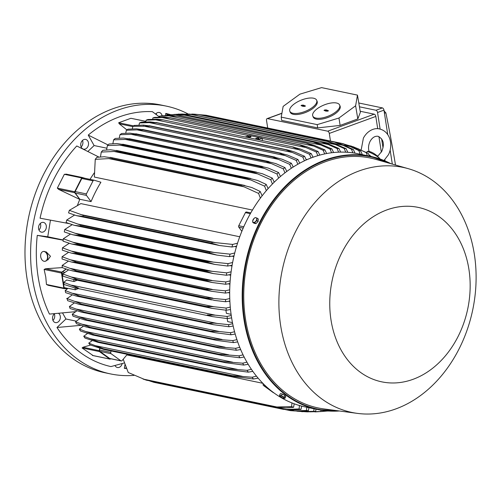 <?xml version="1.0" encoding="UTF-8"?>
<svg xmlns="http://www.w3.org/2000/svg" width="501" height="501" viewBox="0 0 501 501"><rect width="100%" height="100%" fill="white"/><g stroke="black" fill="none" stroke-linecap="round" stroke-linejoin="round"><path stroke-width="0.75" d="M162.099 115.775A4.972 3.864 101.8 0 0 159.293 112.487A4.972 3.864 101.8 0 0 159.074 112.456A4.972 3.864 101.8 0 0 155.642 114.065M38.596 226.771A4.972 3.864 101.8 0 0 41.42 232.151A4.972 3.864 101.8 0 0 46.274 227.792A4.972 3.864 101.8 0 0 43.449 222.413A4.972 3.864 101.8 0 0 38.596 226.771M115.048 365.58A4.972 3.864 101.8 0 0 117.409 367.521A4.972 3.864 101.8 0 0 117.629 367.559A4.972 3.864 101.8 0 0 122.169 363.613M188.176 114.003A136.767 106.318 101.8 0 0 166.294 106.118A136.767 106.318 101.8 0 0 118.223 110.007A136.767 106.318 101.8 0 0 30.667 248.715A136.767 106.318 101.8 0 0 110.402 373.89A136.767 106.318 101.8 0 0 134.005 375.387M159.569 117.077L152.348 111.648A129.515 100.676 101.8 0 0 88.239 135.082L94.113 145.547L87.944 151.396M170.515 114.635A129.515 100.676 101.8 0 0 165.775 113.426L165.43 115.549M124.974 364.559L124.354 368.367A129.515 100.676 101.8 0 0 126.465 368.435M62.606 313.069L65.932 318.993L56.976 327.491A129.515 100.676 101.8 0 0 110.928 366.582L124.398 362.937M50.451 220.152L47.752 236.76L37.268 235.37A129.515 100.676 101.8 0 0 38.101 276.652A129.515 100.676 101.8 0 0 49.455 314.089L75.545 311.678M98.935 157.076L76.772 145.966A129.515 100.676 101.8 0 0 40.061 218.198L68.687 223.534M54.459 313.751A4.972 3.864 101.8 0 0 53.162 320.84A4.972 3.864 101.8 0 0 55.423 322.6A4.972 3.864 101.8 0 0 59.613 320.208A4.972 3.864 101.8 0 0 59.713 314.622A4.972 3.864 101.8 0 0 58.673 313.419M83.135 149.016A4.972 3.864 101.8 0 0 83.604 149.154A4.972 3.864 101.8 0 0 86.767 148.114A4.972 3.864 101.8 0 0 88.489 143.017A4.972 3.864 101.8 0 0 85.633 139.416A4.972 3.864 101.8 0 0 82.471 140.455A4.972 3.864 101.8 0 0 82.652 148.778M64.166 288.626L48.159 285.288L46.449 284.468L45.779 277.059L44.119 269.444L45.597 268.743L62.274 267.609M48.159 285.288L64.278 288.664A0.827 0.645 -78.2 0 1 63.809 288.088L46.449 284.468M156.5 114.71A4.972 3.864 101.8 0 0 156.149 113.508M38.946 229.959A4.972 3.864 101.8 0 0 40.656 226.621A4.972 3.864 101.8 0 0 40.312 223.433M166.294 106.118L160.683 104.947A136.767 106.318 101.8 0 0 112.612 108.836A136.767 106.318 101.8 0 0 25.05 247.538A136.767 106.318 101.8 0 0 104.79 372.719L110.402 373.89M81.131 146.962A4.972 3.864 101.8 0 0 81.149 146.943A4.972 3.864 101.8 0 0 82.49 140.437M52.949 320.415A4.972 3.864 101.8 0 0 54.308 313.883M165.775 113.426L167.791 114.898M126.252 367.916L124.354 368.367M80.937 325.331L56.976 327.491M65.932 318.993L76.227 321.141M66.069 269.018L61.842 272.131A0.827 0.645 -78.2 0 0 61.485 273.064L63.809 288.088M65.681 288.639L64.404 288.676A0.827 0.645 -78.2 0 1 64.278 288.664M63.151 240.198L37.268 235.37M47.752 236.76L63.176 239.979M94.113 145.547L106.87 148.208M88.239 135.082L108.041 144.946M368.799 154.684L371.385 156.556M380.159 159.036A10.364 2.142 -153.1 0 0 367.296 151.402L369.03 151.377C373.232 152.492 377.009 155.141 380.353 159.324M366.557 152.498L367.296 151.402M267.691 127.93L266.507 120.315A2.073 1.171 69.9 0 1 267.071 118.637A2.073 1.171 69.9 0 1 267.478 118.612L327.71 131.187A2.073 1.171 69.9 0 1 329.295 133.423L330.472 141.038M377.716 128.732L375.813 116.42A2.073 1.171 -110.1 0 0 374.228 114.184L360.194 111.253M357.814 118.944L360.369 112.293L357.47 95.115L321.567 87.619L299.911 94.157L283.165 106.369L281.199 117.115L281.662 120.384L317.678 127.899L340.129 125.407L357.814 118.944L355.616 105.78L338.964 118.017L317.196 124.63L281.199 117.115M316.695 100.294L317.12 101.346A14.504 5.962 157.9 0 1 309.48 110.633A14.504 5.962 157.9 0 1 293.386 114.328A14.504 5.962 157.9 0 1 290.236 112.243L289.81 111.191A14.504 5.962 -22.1 0 0 292.96 113.276A14.504 5.962 -22.1 0 0 309.054 109.581A14.504 5.962 -22.1 0 0 316.695 100.294A14.504 5.962 -22.1 0 0 313.545 98.209A14.504 5.962 -22.1 0 0 297.45 101.903A14.504 5.962 -22.1 0 0 289.81 111.191M357.47 95.115L355.616 105.78M339.665 105.091L340.091 106.137A14.504 5.962 157.9 0 1 332.451 115.424A14.504 5.962 157.9 0 1 316.356 119.119A14.504 5.962 157.9 0 1 313.206 117.04L312.781 115.988A14.504 5.962 -22.1 0 0 315.931 118.073A14.504 5.962 -22.1 0 0 332.025 114.378A14.504 5.962 -22.1 0 0 339.665 105.091A14.504 5.962 -22.1 0 0 336.515 103.006A14.504 5.962 -22.1 0 0 320.421 106.7A14.504 5.962 -22.1 0 0 312.781 115.988M328.312 110.627L327.579 111.166L325.85 111.109L324.022 110.383L324.867 109.907L326.596 109.963L328.38 110.859M328.03 111.09L327.034 110.884L326.909 110.333M326.959 110.564L324.604 110.546M326.596 109.963L326.802 110.533M326.27 110.201L326.477 110.771M325.537 110.74L325.744 111.09M305.341 105.836L304.608 106.369L302.88 106.312L301.051 105.586L301.896 105.116L303.625 105.172L305.41 106.062M305.059 106.3L304.063 106.093L303.938 105.542M303.994 105.774L301.633 105.749M303.625 105.172L303.831 105.736M303.299 105.41L303.506 105.974M302.566 105.943L302.773 106.293M317.196 124.63L317.678 127.899M338.964 118.017L340.129 125.407M359.442 106.807L375.969 110.258A2.073 1.171 69.9 0 1 377.547 112.493L380.121 129.101M381.643 138.946L383.008 147.751M384.856 159.687L385.044 160.915M381.342 152.141L378.925 136.554M387.761 134.675L383.966 110.145A2.073 1.171 -110.1 0 0 382.382 107.909L358.797 102.987M392.321 164.103L390.141 150.043M385.902 113.113L383.935 110.533M395.496 165.017A1243.363 966.51 101.8 0 0 385.845 112.75L384.449 113.264M99.805 348.377L99.198 350.662L82.953 347.268L90.506 345.064M93.086 355.56L82.083 347.951L83.116 347.224M110.646 358.741L110.533 358.879A0.827 0.645 -78.2 0 1 109.738 359.035L99.442 351.577A0.827 0.645 -78.2 0 1 99.198 350.662M99.943 348.42L99.524 350.011A1.246 0.964 101.8 0 0 99.899 351.383L109.675 358.465A1.246 0.964 101.8 0 0 109.969 358.597L121.198 360.945A1.246 0.964 -78.2 0 1 120.904 360.808L111.128 353.725A1.246 0.964 -78.2 0 1 110.752 352.36L111.122 350.969M127.317 354.351L122.094 360.576A1.246 0.964 -78.2 0 1 121.198 360.945M66.238 269.081L62.412 271.924A1.246 0.964 101.8 0 0 61.88 273.327L64.084 287.587A1.246 0.964 101.8 0 0 64.973 288.47M78.269 288.582L75.294 289.803L68.055 288.294L65.18 290.561A132.627 103.093 101.8 0 0 65.625 292.659L76.165 296.028L213.695 324.729L208.811 323.233L79.922 296.329L76.165 296.028M65.18 290.561L79.897 296.204A136.147 105.83 101.8 0 0 79.922 296.329M208.811 323.233A136.147 105.83 -78.2 0 1 208.785 323.107L214.315 323.132L228.525 324.661L232.677 323.696M79.897 296.204L208.785 323.107M233.178 326.045L228.97 326.752L213.695 324.729M228.97 326.752A132.627 103.093 -78.2 0 1 228.525 324.661M72.839 293.323L217.133 323.439M75.294 289.803L75 287.9M77.173 280.222L74.016 281.524L66.727 280.003L63.733 282.351A132.627 103.093 101.8 0 0 63.896 283.422A132.627 103.093 101.8 0 0 64.065 284.487L74.267 287.749L212.599 316.619L207.289 314.916L215.298 315.173L227.078 316.444L231.249 315.48M74.016 281.524L73.703 279.502M63.733 282.351L78.4 288.012L74.267 287.749M227.197 318.561L227.667 321.611L232.464 322.613M231.619 317.872L227.41 318.58L212.599 316.619M227.41 318.58A132.627 103.093 -78.2 0 1 227.241 317.515A132.627 103.093 -78.2 0 1 227.078 316.444M71.687 285.194L215.298 315.173M225.901 310.207L226.383 313.325L231.086 314.309M68.631 269.857L62.731 273.972A132.627 103.093 101.8 0 0 62.951 276.151L72.82 279.32L211.91 308.347L206.224 306.562A136.147 105.83 -78.2 0 1 206.212 306.437L213.858 306.744L226.076 308.071L230.278 307.088M70.967 276.915L77.317 279.533A136.147 105.83 101.8 0 0 77.336 279.658L72.82 279.32M62.731 273.972L70.992 276.921L213.858 306.744M77.336 279.658L206.224 306.562M77.317 279.533L206.212 306.437M230.51 309.537L226.295 310.244L211.91 308.347M226.295 310.244A132.627 103.093 -78.2 0 1 226.076 308.071M45.522 251.94L46.142 251.828L50.469 256.268L47.864 259.944L46.956 260.107M43.38 251.477A4.972 3.401 80 0 1 43.531 251.446A4.972 3.401 80 0 1 47.846 256.925A4.972 3.401 80 0 1 45.253 261.246A4.972 3.401 80 0 1 45.103 261.265M47.545 256.975A4.972 3.401 -100 0 0 43.23 251.502A4.972 3.401 -100 0 0 40.637 255.823A4.972 3.401 -100 0 0 44.952 261.297A4.972 3.401 -100 0 0 47.545 256.975M90.011 179.352A117.29 91.176 -78.2 0 1 94.194 172.983M58.686 189.403L57.339 188.1L64.341 174.317L66.414 174.191M77.492 205.253A117.29 91.176 -78.2 0 1 79.772 199.411L74.743 192.71A0.827 0.645 -78.2 0 1 74.699 191.726L81.707 177.936A0.827 0.645 -78.2 0 1 82.414 177.517L66.057 174.104L82.364 177.511M91.063 201.609L86.46 195.409A1.246 0.964 -78.2 0 1 86.391 193.925L93.042 180.836A1.246 0.964 -78.2 0 1 94.175 180.222L100.908 182.239A117.29 91.176 101.8 0 0 91.063 201.609L79.834 199.266A117.29 91.176 -78.2 0 0 79.772 199.411L58.498 189.322L74.743 192.71M84.988 178.306L82.458 177.529A0.827 0.645 -78.2 0 0 82.414 177.517M79.834 199.266L75.225 193.06L86.46 195.409M94.038 180.197L82.941 177.88A1.246 0.964 101.8 0 0 81.813 178.494L75.163 191.582A1.246 0.964 101.8 0 0 75.225 193.06M126.878 129.897L119.257 123.803L118.668 122.764L130.905 118.292L145.879 121.33M139.485 122.964L149.411 122.626L292.283 152.448L285.839 149.761L156.951 122.858A136.147 105.83 101.8 0 1 157.051 122.808L150.306 121.893L141.201 122.188A132.627 103.093 101.8 0 0 139.485 122.964L138.984 125.112M156.951 122.858L149.379 122.626M157.051 122.808L289.221 150.331L294.594 152.01L304.545 156.281L306.33 159.944M304.42 160.827L302.829 157.057A132.627 103.093 -78.2 0 1 304.545 156.281M302.829 157.057L292.283 152.448M344.237 145.328L350.418 146.618L341.914 143.424L211.209 116.307M341.914 143.424A136.147 105.83 -78.2 0 1 342.621 143.593L346.736 144.927L360.707 151.026L362.355 154.665M360.244 154.227L358.772 150.55A132.627 103.093 -78.2 0 1 360.707 151.026M358.772 150.55L350.418 146.618M205.698 115.205L334.587 142.109A136.147 105.83 -78.2 0 1 335.207 142.19L206.318 115.286A136.147 105.83 101.8 0 0 205.698 115.205L199.486 114.685M333.848 143.367L342.922 145.259L334.587 142.109M335.207 142.19L340.073 143.743L353.343 149.486L355.052 153.2M352.942 152.874L351.445 149.204A132.627 103.093 -78.2 0 1 353.343 149.486M351.445 149.204L342.922 145.259M194.307 114.178L199.003 114.585A136.147 105.83 101.8 0 0 198.484 114.56L186.547 114.04M199.003 114.585L327.892 141.489L333.447 143.223M198.484 114.56L327.372 141.464A136.147 105.83 -78.2 0 1 327.892 141.489M189.052 114.003L190.962 114.403M321.855 141.727L335.501 144.57L327.372 141.464M333.178 143.123L346.16 148.691M345.734 152.191L344.225 148.546A132.627 103.093 -78.2 0 1 346.091 148.653L347.807 152.317M344.225 148.546L335.501 144.57M178.293 114.09L191.783 114.516A136.147 105.83 101.8 0 0 191.363 114.535L182.157 114.028L173.753 114.466M191.783 114.516L320.671 141.42L326.859 143.311L338.945 148.478L340.667 152.104M191.363 114.535L320.252 141.439A136.147 105.83 -78.2 0 1 320.671 141.42M182.157 114.028L328.149 144.501L320.252 141.439M338.626 152.166L337.104 148.534A132.627 103.093 -78.2 0 1 338.945 148.478M337.104 148.534L328.149 144.501M168.43 114.823L168.543 114.817A132.627 103.093 101.8 0 0 168.43 114.823A132.627 103.093 101.8 0 0 166.733 115.023L166.608 115.506M168.63 114.804L179.145 114.504L184.644 115.061A136.147 105.83 101.8 0 0 184.33 115.098L175.388 114.641L166.733 115.023M184.543 115.036L313.732 142.002L184.543 115.036M184.33 115.098L313.219 142.002A136.147 105.83 -78.2 0 1 313.532 141.965L320.314 143.975L331.887 148.91L333.616 152.523M175.388 114.641L320.865 145.008L313.219 142.002M331.612 152.749L330.078 149.116A132.627 103.093 -78.2 0 1 331.887 148.91M330.078 149.116L320.865 145.008M307.094 143.186L177.291 116.094L171.743 115.537L161.579 115.825A132.627 103.093 101.8 0 0 159.794 116.182L159.562 117.096M169.131 115.831L159.262 116.238M324.686 153.926L323.139 150.275A132.627 103.093 -78.2 0 1 324.924 149.924L313.814 145.19L306.487 143.079L177.592 116.176A136.147 105.83 101.8 0 0 177.385 116.219L168.724 115.825L313.639 146.073L306.274 143.123A136.147 105.83 -78.2 0 1 306.487 143.079L307.1 143.186M177.385 116.219L306.274 143.123M323.139 150.275L313.639 146.073M346.849 144.964L353.43 146.831L368.197 153.362L369.437 156.143M354.282 147.933L357.996 148.703L350.637 145.891M367.427 155.723L366.212 152.667A132.627 103.093 -78.2 0 1 368.197 153.362M366.212 152.667L357.996 148.703M324.924 149.924L326.665 153.525M262.856 383.303L126.847 354.915M72.2 294.932L67.071 298.615A132.627 103.093 101.8 0 0 67.635 300.669L78.532 304.151L215.186 332.677L210.777 331.386L81.888 304.483L78.532 304.151M66.652 298.446L74.812 301.402M81.826 304.239L210.714 331.142L219.375 331.537L74.461 301.289L81.826 304.239A136.147 105.83 101.8 0 0 81.888 304.483M235.194 334.048L230.98 334.768L215.186 332.677M219.375 331.537L230.416 332.714L234.562 331.75M230.98 334.768A132.627 103.093 -78.2 0 1 230.416 332.714M74.292 302.98L69.414 306.499A132.627 103.093 101.8 0 0 70.096 308.516L81.375 312.123L217.083 340.448L81.375 312.123M69.414 306.499L84.193 312.117A136.147 105.83 101.8 0 0 84.312 312.467M84.193 312.117L213.088 339.02L232.758 340.599L236.91 339.628M213.201 339.371A136.147 105.83 -78.2 0 1 213.088 339.02M237.681 341.882L233.441 342.609L217.083 340.448M233.441 342.609A132.627 103.093 -78.2 0 1 232.758 340.599M76.553 309.104L222.031 339.471M76.841 310.864L72.225 314.215A132.627 103.093 101.8 0 0 73.033 316.187L84.719 319.939L219.4 348.051L84.719 319.939M72.225 314.215L87.024 319.82A136.147 105.83 101.8 0 0 87.205 320.271M87.024 319.82L215.912 346.723L235.57 348.314L239.741 347.331M216.094 347.174A136.147 105.83 -78.2 0 1 215.912 346.723M240.655 349.541L236.378 350.28L219.4 348.051M236.378 350.28A132.627 103.093 -78.2 0 1 235.57 348.314M79.12 316.757L225.112 347.231M79.872 318.592L75.526 321.748A132.627 103.093 101.8 0 0 76.465 323.677M86.391 327.04L76.421 323.659M75.526 321.748L90.33 327.353A136.147 105.83 101.8 0 0 90.587 327.892L86.159 326.978M90.33 327.353L219.219 354.257L238.871 355.848L243.066 354.852M225.293 356.017L90.587 327.892M219.476 354.796A136.147 105.83 -78.2 0 1 219.219 354.257M244.144 357.013L239.81 357.777A132.627 103.093 -78.2 0 1 238.871 355.848M239.885 357.783L224.999 355.973M82.202 324.241L228.65 354.814M83.404 326.145L79.346 329.094A132.627 103.093 101.8 0 0 80.429 330.973L92.679 334.994L225.337 362.686L93.017 335.063M79.346 329.094L94.144 334.699A136.147 105.83 101.8 0 0 94.489 335.313M94.144 334.699L223.033 361.603L242.691 363.187L246.937 362.173M223.377 362.217A136.147 105.83 -78.2 0 1 223.033 361.603M248.177 364.283L243.774 365.072L225.337 362.686M243.774 365.072A132.627 103.093 -78.2 0 1 242.691 363.187M85.809 331.549L232.658 362.198M87.481 333.516L83.73 336.234A132.627 103.093 101.8 0 0 84.976 338.062L98.071 342.358L229.001 369.688L98.071 342.358M83.73 336.234L98.503 341.845A136.147 105.83 101.8 0 0 98.947 342.521M98.503 341.845L227.391 368.749L247.074 370.327L251.383 369.275M227.842 369.425A136.147 105.83 -78.2 0 1 227.391 368.749M252.817 371.335L248.321 372.162L229.001 369.682M248.321 372.162A132.627 103.093 -78.2 0 1 247.074 370.327M89.998 338.657L237.192 369.381M92.14 340.686L88.733 343.141A132.627 103.093 101.8 0 0 90.167 344.92L103.832 349.447L233.172 376.445L104.026 349.485A136.147 105.83 101.8 0 1 103.469 348.771L232.358 375.675L252.078 377.234L256.474 376.145M88.733 343.141L103.469 348.771M258.134 378.142L253.512 379.013L232.915 376.389A136.147 105.83 -78.2 0 1 232.358 375.675M253.512 379.013A132.627 103.093 -78.2 0 1 252.078 377.234M94.821 345.552L242.302 376.339M263.244 383.697L263.125 384.161A1.246 0.964 101.8 0 0 263.501 385.532L273.27 392.615A1.246 0.964 101.8 0 0 273.571 392.746L273.803 392.797M123.208 359.248L128.256 372.519L145.816 379.99L275.988 407.294A136.147 105.83 -78.2 0 1 275.199 407.031L291.601 406.612L291.958 402.929M278.161 407.257L143.023 379.05L146.311 380.127A136.147 105.83 101.8 0 0 147.1 380.391M146.311 380.127L275.199 407.031M294.193 403.787L293.58 407.313L285.939 407.958L275.988 407.294M293.58 407.313A132.627 103.093 -78.2 0 1 291.601 406.612M149.599 380.917L153.832 382.288A136.147 105.83 101.8 0 0 154.54 382.451L283.428 409.355A136.147 105.83 -78.2 0 1 282.721 409.192L286.347 409.474L299.084 408.948L299.479 405.516M153.832 382.288L282.721 409.192M301.646 406.104L301.026 409.423L293.229 409.987L283.428 409.355M301.026 409.423A132.627 103.093 -78.2 0 1 299.084 408.948M149.711 380.954L286.347 409.474M308.96 407.714L308.347 410.77L300.381 411.271L290.749 410.676A136.147 105.83 -78.2 0 1 290.135 410.595L294.325 410.933L306.449 410.488L306.856 407.275M285.244 409.574L290.135 410.595M308.347 410.77A132.627 103.093 -78.2 0 1 306.449 410.488M289.415 409.906L294.325 410.933M296.968 411.196L307.395 411.878L315.567 411.427A132.627 103.093 -78.2 0 1 313.701 411.321L314.071 408.778M301.884 411.684L313.758 411.315M300.093 411.277L302.134 411.703M309.9 411.841L320.853 411.496L321.078 410.162M322.932 410.444L322.688 411.446A132.627 103.093 -78.2 0 1 320.853 411.496M322.688 411.446L314.922 411.897M322.694 411.415L327.93 410.97M328.456 411.008A132.627 103.093 -78.2 0 1 328.017 411.052A132.627 103.093 -78.2 0 1 327.911 411.064M316.056 409.198L315.567 411.427M229.884 301.508L228.656 301.251M229.677 292.96L228.143 292.634M229.934 284.205L228.18 283.835M230.692 275.231L228.807 274.842M231.982 266.031L230.072 265.636M233.867 256.581L232.026 256.199M236.416 246.843L234.769 246.498M239.735 236.766L80.861 203.606L69.332 210.332A132.627 103.093 101.8 0 0 68.574 212.912L76.49 215.655L219.532 245.515L211.867 243.317A136.147 105.83 -78.2 0 1 212.155 242.29L232.677 244.425L237.537 243.179M112.042 158.767L108.892 158.61L244.037 186.823L240.931 185.671L112.042 158.767A136.147 105.83 101.8 0 1 112.669 157.984L104.327 156.738L96.818 157.339A132.627 103.093 101.8 0 0 95.253 159.331L94.357 177.06L252.435 210.051M134.581 125.394A132.627 103.093 101.8 0 0 132.884 126.315L132.314 128.87M143.38 125.087L150.438 126.07A136.147 105.83 101.8 0 0 150.237 126.177L132.884 126.315M134.055 125.45L143.781 125.1M143.205 125.97L285.263 155.623L279.126 153.081L150.237 126.177M279.126 153.081A136.147 105.83 -78.2 0 1 279.326 152.974L287.593 155.078L297.926 159.493L299.723 163.201M150.438 126.07L279.326 152.974M297.832 164.247L296.229 160.414A132.627 103.093 -78.2 0 1 297.926 159.493M296.229 160.414L285.263 155.623M143.618 130.06L137.105 129.865L278.287 159.337L272.506 156.963L143.618 130.06A136.147 105.83 101.8 0 1 143.906 129.872L136.566 128.832L128.043 129.164A132.627 103.093 101.8 0 0 126.365 130.235L125.732 133.203M137.117 129.865L126.365 130.235M272.506 156.963A136.147 105.83 -78.2 0 1 272.801 156.775L282.05 159.199L291.388 163.263L293.204 167.033M143.906 129.872L272.801 156.775M291.338 168.248L289.71 164.328A132.627 103.093 -78.2 0 1 291.388 163.263M289.71 164.328L278.287 159.337M119.939 134.725L131.162 134.331L271.36 163.595L265.975 161.416L137.086 134.512A136.147 105.83 101.8 0 1 137.468 134.237L129.872 133.141L121.599 133.504A132.627 103.093 101.8 0 0 119.939 134.725L119.257 138.126M137.086 134.512L131.149 134.331M265.975 161.416A136.147 105.83 -78.2 0 1 266.357 161.14L275.863 163.614L284.944 167.603L286.785 171.448M137.468 134.237L266.357 161.14M284.931 172.845L283.284 168.824A132.627 103.093 -78.2 0 1 284.944 167.603M283.284 168.824L271.36 163.595M130.655 139.566L125.338 139.391L264.478 168.436L259.549 166.47L130.655 139.566A136.147 105.83 101.8 0 1 131.112 139.184L123.29 138.044L115.243 138.445A132.627 103.093 101.8 0 0 113.608 139.835L112.882 143.687M125.601 139.403L113.545 139.842M259.549 166.47A136.147 105.83 -78.2 0 1 260.006 166.088L268.411 168.117L278.587 172.544L280.454 176.484M131.112 139.184L260.006 166.088M278.625 178.08L276.953 173.928A132.627 103.093 -78.2 0 1 278.587 172.544M277.015 173.966L264.209 168.336M124.336 145.259L119.676 145.09L257.627 173.885L253.224 172.162L124.336 145.259A136.147 105.83 101.8 0 1 124.862 144.758L116.833 143.574L108.986 144.031A132.627 103.093 101.8 0 0 107.377 145.597L106.619 149.931M119.676 145.09L107.377 145.597M253.224 172.162A136.147 105.83 -78.2 0 1 253.75 171.661L262.505 173.778L272.331 178.124L274.229 182.182M124.862 144.758L253.75 171.661M272.419 183.992L270.722 179.69A132.627 103.093 -78.2 0 1 272.331 178.124M270.722 179.69L257.627 173.885M118.123 151.634L114.184 151.471L250.819 179.991L247.012 178.538L118.123 151.634A136.147 105.83 101.8 0 1 118.706 151.001L110.508 149.78L102.843 150.3A132.627 103.093 101.8 0 0 101.252 152.066L100.482 156.932M114.184 151.471L101.252 152.066M247.012 178.538A136.147 105.83 -78.2 0 1 247.594 177.905L257.702 180.504L266.188 184.399L268.116 188.601M118.706 151.001L247.594 177.905M266.325 190.656L264.597 186.165A132.627 103.093 -78.2 0 1 266.188 184.399M264.597 186.165L250.819 179.991M108.899 158.61L95.253 159.331M240.931 185.671A136.147 105.83 -78.2 0 1 241.563 184.888L251.809 187.524L260.163 191.432L262.129 195.822M112.669 157.984L241.563 184.888M260.357 198.164L258.597 193.43A132.627 103.093 -78.2 0 1 260.163 191.432M258.597 193.43L244.037 186.823M250.763 212.912L246.542 212.029A1.246 0.964 101.8 0 0 245.409 212.643L238.758 225.732A1.246 0.964 101.8 0 0 238.827 227.21L241.851 231.287M69.332 210.332L83.266 215.386A136.147 105.83 101.8 0 0 82.978 216.413L76.49 215.655M82.978 216.413L211.867 243.317M83.266 215.386L212.155 242.29M236.622 246.141L231.919 247.006L219.532 245.515M231.919 247.006A132.627 103.093 -78.2 0 1 232.677 244.425M80.498 214.484L215.643 242.691M74.474 215.111L66.702 220.045A132.627 103.093 101.8 0 0 66.126 222.544L74.305 225.318L216.914 255.09L209.462 252.936A136.147 105.83 -78.2 0 1 209.668 252.022L230.047 254.139L234.737 252.961M66.702 220.045L80.774 225.118A136.147 105.83 101.8 0 0 80.573 226.032L74.305 225.318M80.573 226.032L209.462 252.936M80.774 225.118L209.668 252.022M234.042 255.817L229.471 256.637L216.914 255.09M229.471 256.637A132.627 103.093 -78.2 0 1 230.047 254.139M77.354 223.947L213.983 252.466M72.113 224.73L64.723 229.514A132.627 103.093 101.8 0 0 64.303 231.95L72.745 234.769L214.873 264.434L207.665 262.336A136.147 105.83 -78.2 0 1 207.796 261.547L228.068 263.614L232.621 262.493M64.723 229.514L78.907 234.643A136.147 105.83 101.8 0 0 78.776 235.432L72.745 234.769M78.776 235.432L207.665 262.336M78.907 234.643L207.796 261.547M232.113 265.261L227.648 266.044L214.873 264.434M227.648 266.044A132.627 103.093 -78.2 0 1 228.068 263.614M74.893 233.209L212.844 262.004M70.372 234.13L63.32 238.777A132.627 103.093 101.8 0 0 63.045 241.15L71.693 244.012L213.363 273.584L206.412 271.529A136.147 105.83 -78.2 0 1 206.487 270.872L212.186 271.323L73.052 242.284M73.04 242.277L77.599 243.968A136.147 105.83 101.8 0 0 77.523 244.626L71.749 244.018M63.276 238.758L73.278 242.352M77.523 244.626L206.412 271.529M77.599 243.968L206.487 270.872M230.773 274.485L226.389 275.243L213.363 273.584M211.892 271.285L226.746 272.876M226.389 275.243A132.627 103.093 -78.2 0 1 226.665 272.87L231.111 271.799M69.188 243.323L62.45 247.838A132.627 103.093 101.8 0 0 62.306 250.162L71.286 253.093L212.336 282.533L205.667 280.547A136.147 105.83 -78.2 0 1 205.698 280.015L225.794 281.938L230.153 280.898M62.45 247.838L76.81 253.111A136.147 105.83 101.8 0 0 76.778 253.644L71.286 253.093M76.778 253.644L205.667 280.547M76.81 253.111L205.698 280.015M229.972 283.516L225.65 284.255L212.336 282.533M225.65 284.255A132.627 103.093 -78.2 0 1 225.794 281.938M71.775 251.183L211.973 280.447M68.524 252.341L62.08 256.725A132.627 103.093 101.8 0 0 62.061 258.992L71.324 261.992L211.766 291.313L205.404 289.384A136.147 105.83 -78.2 0 1 205.404 288.989L225.425 290.818L229.715 289.803M62.08 256.725L76.515 262.086A136.147 105.83 101.8 0 0 76.509 262.48L71.324 261.992M76.509 262.48L205.404 289.384M76.515 262.086L205.404 288.989M229.677 292.359L225.406 293.085L211.766 291.313M225.406 293.085A132.627 103.093 -78.2 0 1 225.425 290.818M71.023 259.919L212.192 289.384M68.343 261.184L62.174 265.43A132.627 103.093 101.8 0 0 62.274 267.653M62.174 265.43L76.691 270.891A136.147 105.83 101.8 0 0 76.703 271.147L74.067 271.11L69.645 270.171M69.996 270.277L61.861 267.496M76.703 271.147L205.592 298.057A136.147 105.83 -78.2 0 1 205.579 297.794L225.519 299.529L229.759 298.533M76.691 270.891L205.579 297.794M229.865 301.032L225.625 301.752L214.56 300.418L205.592 298.057M225.625 301.752A132.627 103.093 -78.2 0 1 225.519 299.529M70.766 268.498L212.825 298.151M306.061 159.362L307.144 159.587M164.46 117.115L170.628 117.854A136.147 105.83 101.8 0 0 170.528 117.885L162.174 117.553L152.937 117.898A132.627 103.093 101.8 0 1 154.703 117.397L164.491 117.115M300.531 144.914L170.14 117.697L300.531 144.914L307.357 146.937L318.047 151.496L319.801 155.11M311.09 157.965L309.512 154.252L292.634 146.987L300.951 149.217L311.253 153.619L313.019 157.251M155.736 119.82L146.167 120.159A132.627 103.093 101.8 0 1 147.037 119.833A132.627 103.093 101.8 0 1 147.908 119.52L157.339 119.238L163.082 119.839L155.736 119.82L299.347 149.799M146.167 120.159L145.753 121.9M309.512 154.252A132.627 103.093 -78.2 0 1 310.382 153.932A132.627 103.093 -78.2 0 1 311.253 153.619M317.847 155.667L316.281 151.991A132.627 103.093 -78.2 0 1 318.047 151.496M152.937 117.898L152.611 119.225M312.868 156.907L313.57 157.057M390.999 163.727A129.308 100.519 101.8 0 0 370.483 156.362L357.977 153.751A129.308 100.519 101.8 0 0 231.468 316.92A129.308 100.519 101.8 0 0 305.134 406.918L317.64 409.524A129.308 100.519 101.8 0 0 339.39 410.983M408.465 168.731L375.9 159.399A127.655 99.229 101.8 0 0 245.509 319.118A127.655 99.229 101.8 0 0 323.815 408.91L357.395 413.381A125.162 97.294 101.8 0 0 474.378 254.508A125.162 97.294 101.8 0 0 408.465 168.731A125.162 97.294 101.8 0 0 280.616 325.337A125.162 97.294 101.8 0 0 357.395 413.381M468.93 269.4A89.109 69.263 101.8 0 0 386.847 209.919A89.109 69.263 101.8 0 0 330.986 319.826A89.109 69.263 101.8 0 0 413.068 379.307A89.109 69.263 101.8 0 0 468.93 269.4M252.736 222.319L253.537 222.4A2.693 1.603 125.9 0 1 252.698 220.928L252.736 222.319L254.007 223.239L255.923 223.64L258.078 221.492L258.309 218.943L255.923 217.703A2.693 1.603 125.9 0 1 256.762 219.175A2.693 1.603 125.9 0 1 256.387 220.396A2.693 1.603 125.9 0 1 255.566 221.53A2.693 1.603 125.9 0 1 253.537 222.4L254.652 222.713L256.8 220.565L257.038 218.016M255.923 223.64L254.652 222.713M253.888 218.58A2.693 1.603 125.9 0 1 255.923 217.703L255.122 217.616L253.888 218.58L252.698 220.928A2.693 1.603 125.9 0 1 253.068 219.707A2.693 1.603 125.9 0 1 253.888 218.58M258.078 221.492L256.8 220.565M281.23 393.817A2.38 0.495 26.9 0 1 282.182 394.018M282.414 394.099A2.38 0.495 26.9 0 1 284.631 395.283A2.38 0.495 26.9 0 1 284.743 395.364M284.311 398.345L284.944 398.295L285.814 396.585L285.019 395.514L282.301 394.043L280.391 393.642L279.52 395.352L279.802 396.078A2.693 0.557 26.9 0 1 280.372 395.759A2.693 0.557 26.9 0 1 282.689 396.692A2.693 0.557 26.9 0 1 283.785 397.374A2.693 0.557 26.9 0 1 284.443 397.963A2.693 0.557 26.9 0 1 284.267 398.345A2.693 0.557 26.9 0 1 283.879 398.301A2.693 0.557 26.9 0 1 281.568 397.368A2.693 0.557 26.9 0 1 280.466 396.686A2.693 0.557 26.9 0 1 279.815 396.097A2.693 0.557 26.9 0 1 279.802 396.078L279.815 396.097M284.944 398.295L284.148 397.218L281.437 395.746L279.52 395.352M285.019 395.514L284.148 397.218M282.301 394.043L281.437 395.746M170.528 117.885L299.416 144.789A136.147 105.83 -78.2 0 1 299.517 144.758M316.281 151.991L299.416 144.789M245.246 136.986L249.366 135.483L262.129 138.144A1.033 0.808 101.8 0 0 262.142 138.42L262.411 140.568M162.174 117.553L248.891 135.658M262.142 138.42L306.468 147.676M262.129 138.144L258.009 139.654M258.291 138.746A1.66 0.451 171.2 0 1 256.587 139.046A1.66 0.451 171.2 0 1 255.629 138.783A1.66 0.451 171.2 0 1 256.249 138.314A1.66 0.451 171.2 0 1 257.946 138.013A1.66 0.451 171.2 0 1 258.904 138.276A1.66 0.451 171.2 0 1 258.291 138.746M250.375 137.092A1.66 0.451 171.2 0 1 248.678 137.393A1.66 0.451 171.2 0 1 247.719 137.13A1.66 0.451 171.2 0 1 248.333 136.667A1.66 0.451 171.2 0 1 250.037 136.366A1.66 0.451 171.2 0 1 250.995 136.623A1.66 0.451 171.2 0 1 250.375 137.092M61.485 273.064L44.119 269.444M61.842 272.131L45.597 268.743M327.71 131.187L374.228 114.184M267.478 118.612L281.888 113.345M324.867 109.907L325.036 110.471M301.896 105.116L302.065 105.673M329.295 133.423L375.813 116.42M375.969 110.258L382.382 107.909M377.547 112.493L383.966 110.145M99.442 351.577L82.083 347.951M109.738 359.035L92.378 355.409M99.524 350.011L110.752 352.36M99.899 351.383L111.128 353.725M109.675 358.465L120.904 360.808M62.412 271.924L64.648 272.387M61.88 273.327L63.151 273.59M64.084 287.587L67.917 288.388M81.707 177.936L64.341 174.317M74.699 191.726L57.339 188.1M81.813 178.494L93.042 180.836M75.163 191.582L86.391 193.925M132.803 126.634L119.257 123.803M133.654 125.889L118.668 122.764M145.86 121.411L130.905 118.292M273.665 392.696L273.27 392.615M265.586 385.97L263.501 385.532M263.87 384.317L263.125 384.161M243.185 228.124L238.827 227.21M243.774 226.778L238.758 225.732M250.337 213.67L245.409 212.643M391.03 163.733L370.483 156.362A129.308 100.519 101.8 0 0 243.974 319.532A129.308 100.519 101.8 0 0 317.64 409.524L339.415 410.989M389.258 163.226A128.895 100.194 101.8 0 0 282.846 189.61A128.895 100.194 101.8 0 0 244.551 319.469A128.895 100.194 101.8 0 0 337.593 410.745M383.998 160.483L388.413 154.759C393.398 145.227 390.323 131.45 379.545 128.97C375.669 127.755 368.078 129.49 363.4 138.076L361.177 149.918M377.416 155.999L378.556 155.291L381.762 151.377C383.634 146.492 385.269 140.067 378.023 136.272C374.842 135.896 372.18 137.625 370.051 141.451C368.467 144.776 368.129 148.083 369.03 151.377M267.071 118.637L281.913 113.213M109.938 359.123L92.635 355.51M64.792 288.451L67.14 288.939M82.872 177.861L94.107 180.21M156.124 122.507L287.599 149.956M194.87 114.209L191.845 114.065M88.583 327.585L222.143 355.466M149.254 125.72L281.243 153.268M142.484 129.471L274.955 157.12M135.802 133.786L268.743 161.535M129.233 138.683L262.618 166.526M122.758 144.213L256.575 172.144M116.401 150.413L250.632 178.431M110.17 157.358L244.789 185.458M71.843 270.734L211.629 299.911M250.769 212.906L246.473 212.011M163.082 119.839L294.031 147.169"/></g></svg>
